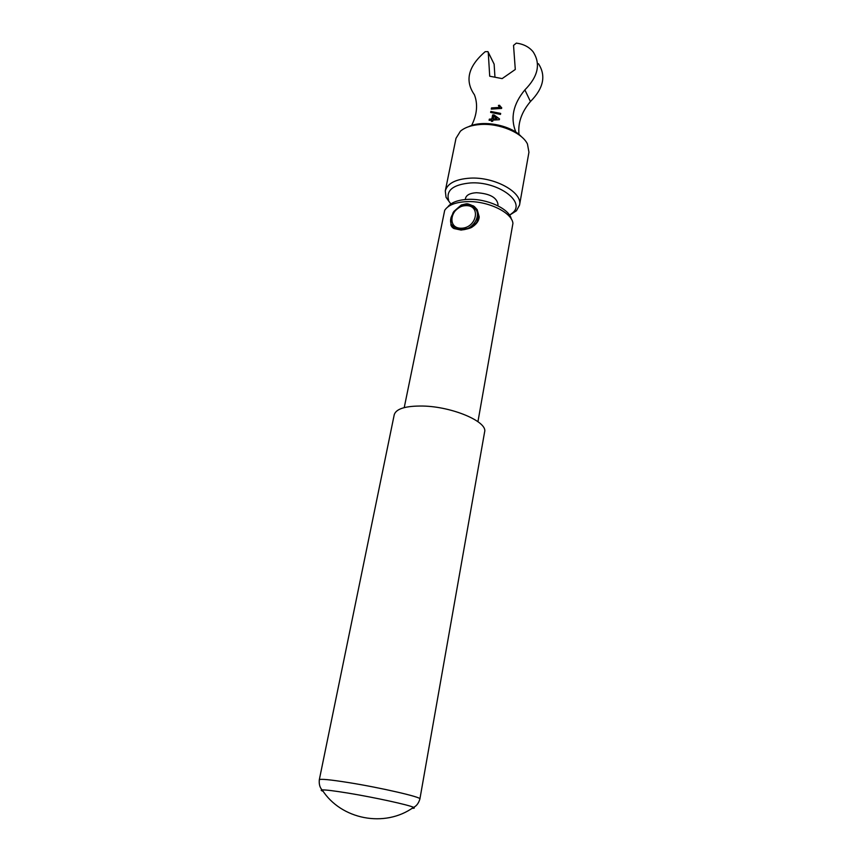 <?xml version="1.0" encoding="UTF-8"?>
<svg xmlns="http://www.w3.org/2000/svg" width="862" height="862" viewBox="0 0 862 862"><rect width="100%" height="100%" fill="white"/><g stroke="black" fill="none" stroke-linecap="round" stroke-linejoin="round"><path stroke-width="1.29" d="M461.439 228.225C476.891 227.924 481.244 204.973 465.857 205.641C450.643 205.986 446.063 228.667 461.439 228.225M456.989 229.087L454.716 227.913C441.786 219.735 462.226 197.84 473.809 207.408C482.785 213.388 473.777 230.079 461.623 229.82M468.637 126.692C482.601 119.646 511.069 125.076 521.467 136.767M519.538 205.081L528.945 152.229L527.447 143.976C522.07 132.662 499.389 123.104 480.543 124.484C471.729 125.087 465.017 127.317 460.416 131.186L455.998 138.319L445.288 190.922C447.4 183.412 455.642 179.156 470.016 178.154C494.616 176.624 522.965 192.431 519.538 205.081L516.446 210.781L509.561 215.177L512.944 212.591C525.723 201.557 497.633 181.192 470.555 182.927C453.121 184.565 445.826 190.362 448.649 200.318L446.053 197.355L445.288 190.922M450.848 203.971L446.053 197.355M465.275 199.521L465.512 198.292C466.45 194.974 470.092 193.11 476.438 192.711C489.724 193.551 496.911 197.473 498.01 204.488L497.783 205.716M470.814 205.846L473.26 205.77M422.919 406.045C405.711 405.808 396.154 408.696 394.246 414.687L319.306 779.765C320.276 778.698 330.092 779.647 348.776 782.61C380.982 787.749 421.917 797.231 419.902 798.955L484.616 431.927C487.892 421.841 452.507 406.605 422.919 406.045M452.733 213.367L453.94 211.384L461.289 204.984L466.213 203.82C467.323 203.971 466.773 202.936 474.294 206.503L477.203 209.66L479.218 216.868C478.96 220.672 476.718 223.98 472.484 226.803C471.126 228.042 467.323 229.13 461.084 230.068L453.918 228.538C452.507 227.762 451.505 226.609 450.923 225.079L451.02 217.472M452.011 225.025L454.727 228.15L461.375 229.561C470.674 228.074 468.055 228.311 471.913 226.598L476.029 223.129C477.214 222.579 479.024 215.446 478.076 213.97C477.656 211.847 476.309 209.714 474.035 207.57L473.076 206.837C469.143 205.318 476.158 206.718 466.213 204.79C458.864 206.255 462.916 205.544 459.424 207.171M447.787 206.945C451.235 202.387 457.981 199.865 468.023 199.359C486.922 198.389 509.539 208.863 511.306 219.067M404.224 407.607L444.695 210.328C448.1 205.113 455.416 202.225 466.644 201.643C487.332 200.577 511.974 212.354 512.933 223.344L477.947 421.669M515.885 132.166C510.153 118.223 513.149 104.13 524.872 89.896C538.179 76.47 540.905 63.745 533.05 51.72C529.074 46.925 523.514 44.059 516.349 43.111L513.536 45.395L515.293 69.477L502.137 78.604L489.713 76.212L488.248 52.345L487.946 51.612L485.187 51.688C468.174 66.331 464.586 80.694 474.434 94.777C478.022 104.237 477.085 114.484 471.6 125.518M488.226 52.162L494.131 64.144L488.248 52.345M493.667 116.338L493.172 118.902L496.911 118.687L493.667 116.338M499.917 105.918L501.727 107.782M498.861 106.457L498.495 105.52L499.701 105.444M491.372 109.097L491.577 108.052L499.604 107.534L498.419 105.39L499.648 105.315L501.609 108.45L491.275 109.097L491.502 107.922L499.54 107.416M490.726 112.448L490.887 111.586L500.639 113.525M500.477 114.398L490.629 112.426L490.823 111.457L500.66 113.418L500.477 114.398M496.911 118.687L493.172 118.902M489.196 120.314L489.4 119.268L491.922 119.118L492.698 115.088L494.023 115.002L499.475 118.956M491.491 121.359L491.62 120.174L489.11 120.324L489.336 119.139L491.846 118.988L492.622 114.958L493.948 114.883L499.486 118.881L499.335 119.71L492.945 120.098L492.719 121.283L491.394 121.359L491.62 120.174M494.96 77.224L494.131 64.144M519.021 134.494C517.76 123.029 521.564 112.049 530.442 101.544C543.577 88.29 546.239 75.684 538.448 63.713M524.872 89.896L530.442 101.544M323.131 791.327C320.89 790.497 320.556 790.023 322.162 789.915L322.194 789.915C325.717 789.786 334.467 790.874 348.442 793.159C374.754 797.479 409.084 804.989 413.48 807.328L413.512 807.338C414.956 808.028 414.482 808.351 412.079 808.297M512.944 212.591L516.446 210.781M319.306 779.765C318.595 787.566 322.442 790.077 322.194 789.915C341.061 819.676 384.98 828.059 413.512 807.338C413.189 807.382 417.682 806.466 419.902 798.955"/></g></svg>
